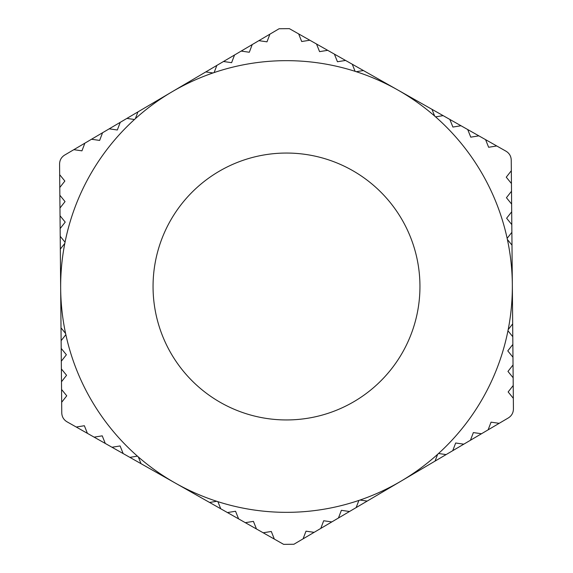 <?xml version="1.0" encoding="UTF-8"?>
<svg xmlns="http://www.w3.org/2000/svg" width="573" height="573" viewBox="0 0 573 573"><rect width="100%" height="100%" fill="white"/><g stroke="black" fill="none" stroke-linecap="round" stroke-linejoin="round"><path stroke-width="0.86" d="M65.043 242.214A225.841 225.841 0 0 0 483.068 397.698A225.841 225.841 0 0 0 365.23 74.827A225.841 225.841 0 0 0 65.043 242.214L60.208 236.284L60.144 228.577L65.222 222.116L60.029 215.756L59.964 208.042L65.035 201.589L59.85 195.221L59.778 187.514L64.856 181.061L59.671 174.693L59.578 164.028C59.678 160.154 61.361 157.174 64.627 155.09L73.824 149.675L81.953 150.842L84.868 143.164L91.508 139.253L99.638 140.421L102.56 132.743L109.199 128.832L117.329 129.999L120.251 122.328L126.891 118.41L134.462 119.499M507.957 330.786L512.792 336.716L512.856 344.423L507.778 350.884L512.971 357.244L513.036 364.958L507.965 371.411L513.15 377.779L513.222 385.486L508.144 391.939L513.329 398.307L513.422 408.972C513.322 412.846 511.639 415.826 508.373 417.91L499.176 423.325L491.047 422.158L488.132 429.836L481.492 433.747L473.362 432.579L470.44 440.257L463.801 444.168L455.671 443.001L452.749 450.672L446.109 454.59L438.538 453.501M435.58 116.856L443.137 115.639L449.841 119.435L452.899 127.056L461.007 125.745L467.711 129.541L470.77 137.162L478.87 135.851L485.582 139.647L488.633 147.275L496.741 145.965L506.031 151.215C509.333 153.242 511.073 156.185 511.238 160.06L511.331 170.725L506.26 177.186L511.445 183.546L511.51 191.26L506.439 197.714L511.625 204.081L511.696 211.788L506.618 218.241L511.804 224.609L511.875 232.316L507.141 238.332M214.123 72.57L216.845 65.415L223.484 61.504L231.614 62.672L234.536 55.001L241.176 51.083L249.305 52.25L252.22 44.579L258.867 40.662L266.997 41.829L269.912 34.158L279.101 28.743L289.372 28.65L298.655 33.9L301.706 41.528L309.814 40.217L316.525 44.014L319.576 51.634L327.684 50.324L334.396 54.12L337.447 61.748L345.555 60.437L352.266 64.233L355.11 71.331M358.877 500.43L356.155 507.585L349.516 511.496L341.386 510.328L338.464 517.999L331.824 521.917L323.695 520.75L320.78 528.421L314.133 532.338L306.003 531.171L303.088 538.842L293.899 544.257L283.628 544.35L274.345 539.1L271.294 531.472L263.186 532.783L256.475 528.986L253.424 521.366L245.316 522.676L238.604 518.88L235.553 511.252L227.445 512.563L220.734 508.767L217.89 501.669M137.42 456.144L129.863 457.361L123.159 453.565L120.101 445.944L111.993 447.255L105.289 443.459L102.23 435.838L94.13 437.149L87.418 433.353L84.367 425.725L76.259 427.035L66.969 421.785C63.667 419.758 61.927 416.815 61.762 412.94L61.669 402.275L66.74 395.814L61.555 389.454L61.49 381.74L66.561 375.286L61.375 368.919L61.304 361.212L66.382 354.759L61.196 348.391L61.125 340.684L65.859 334.668M135.357 118.69L137.935 111.907L171.864 91.916L205.8 71.926L212.984 72.957M65.601 333.486L61.017 327.863L60.666 288.484L60.323 249.105L64.813 243.396M356.256 71.704L363.425 70.543L431.978 109.321L434.671 116.061M216.744 501.296L209.575 502.457L141.022 463.679L138.329 456.939M507.399 239.514L511.983 245.137L512.334 284.516L512.677 323.895L508.187 329.604M437.643 454.31L435.065 461.093L401.136 481.084L367.2 501.074L360.016 500.043M73.86 149.682A30.799 30.799 0 0 1 74.841 149.073L84.868 143.164M91.508 139.253L102.56 132.743M109.199 128.832L120.251 122.328M126.891 118.41L216.845 65.415M223.484 61.504L234.536 55.001M241.176 51.083L252.22 44.579M258.867 40.662L268.895 34.76A30.799 30.799 0 0 1 269.897 34.187M59.778 187.514L59.678 175.875A30.799 30.799 0 0 1 59.692 174.722M61.691 402.246A30.799 30.799 0 0 1 61.655 401.086L61.555 389.454M61.49 381.74L61.375 368.919M61.304 361.212L61.196 348.391M61.125 340.684L60.208 236.284M60.144 228.577L60.029 215.756M59.964 208.042L59.85 195.221M87.418 433.353L77.291 427.623A30.799 30.799 0 0 1 76.288 427.035M274.331 539.064A30.799 30.799 0 0 1 273.314 538.513L263.186 532.783M256.475 528.986L245.316 522.676M238.604 518.88L227.445 512.563M220.734 508.767L129.863 457.361M123.159 453.565L111.993 447.255M105.289 443.459L94.13 437.149M314.133 532.338L304.105 538.24A30.799 30.799 0 0 1 303.103 538.813M499.14 423.318A30.799 30.799 0 0 1 498.159 423.927L488.132 429.836M481.492 433.747L470.44 440.257M463.801 444.168L452.749 450.672M446.109 454.59L356.155 507.585M349.516 511.496L338.464 517.999M331.824 521.917L320.78 528.421M513.222 385.486L513.322 397.125A30.799 30.799 0 0 1 513.308 398.278M511.309 170.754A30.799 30.799 0 0 1 511.345 171.914L511.445 183.546M511.51 191.26L511.625 204.081M511.696 211.788L511.804 224.609M511.875 232.316L512.792 336.716M512.856 344.423L512.971 357.244M513.036 364.958L513.15 377.779M485.582 139.647L495.709 145.377A30.799 30.799 0 0 1 496.712 145.965M298.669 33.936A30.799 30.799 0 0 1 299.686 34.487L309.814 40.217M316.525 44.014L327.684 50.324M334.396 54.12L345.555 60.437M352.266 64.233L443.137 115.639M449.841 119.435L461.007 125.745M467.711 129.541L478.87 135.851M402.654 352.209A133.452 133.452 0 0 1 171.52 354.236A133.452 133.452 0 0 1 285.325 153.055A133.452 133.452 0 0 1 402.654 352.209"/></g></svg>
